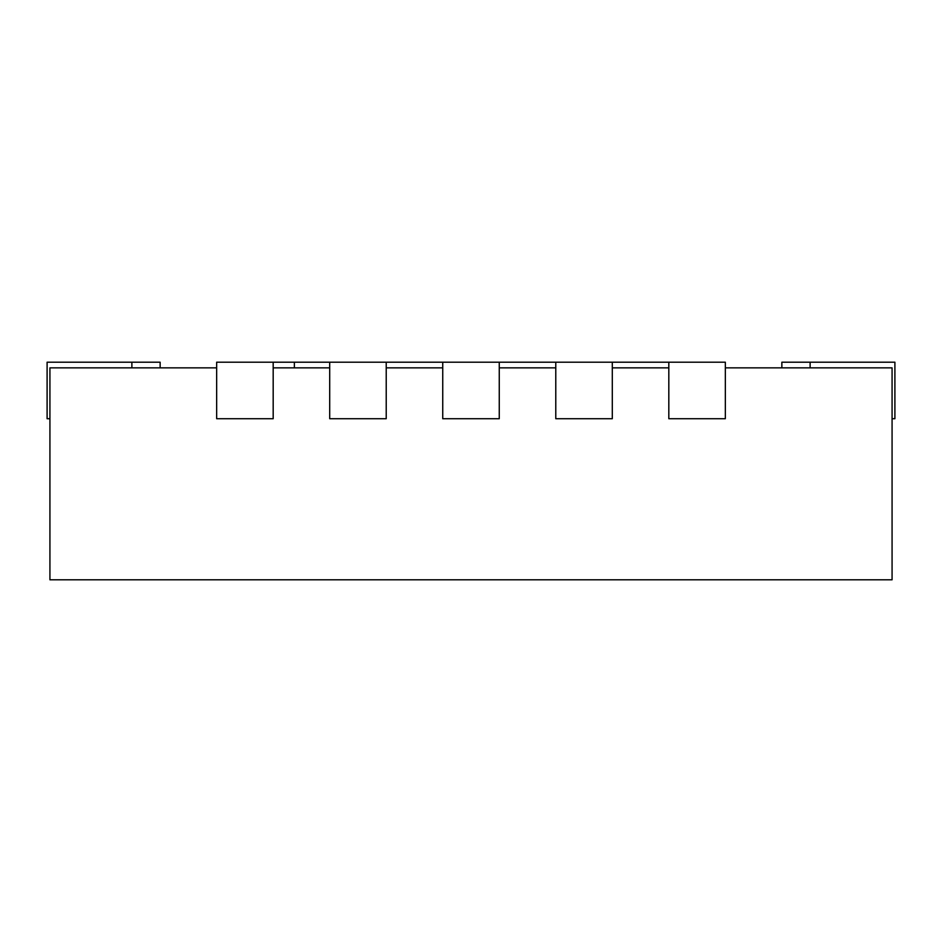 <?xml version="1.0" encoding="UTF-8"?>
<svg xmlns="http://www.w3.org/2000/svg" width="942" height="942" viewBox="0 0 942 942"><rect width="100%" height="100%" fill="white"/><g stroke="black" fill="none" stroke-linecap="round" stroke-linejoin="round"><path stroke-width="1.41" d="M499.26 362.199L442.74 362.199L442.74 418.719L499.26 418.719L499.26 362.199L555.78 362.199L555.78 418.719L612.3 418.719L612.3 362.199L555.78 362.199M725.34 367.851L892.074 367.851L892.074 579.801L49.926 579.801L49.926 367.851L216.66 367.851M612.3 367.851L668.82 367.851M499.26 367.851L555.78 367.851M386.22 367.851L442.74 367.851M273.18 367.851L329.7 367.851M216.66 362.199L216.66 418.719L273.18 418.719L273.18 362.199L216.66 362.199M160.14 367.851L160.14 362.199L47.1 362.199L47.1 418.719L49.926 418.719M329.7 362.199L329.7 418.719L386.22 418.719L386.22 362.199L294.375 362.199L294.375 367.851M668.82 362.199L668.82 418.719L725.34 418.719L725.34 362.199L612.3 362.199M892.074 418.719L894.9 418.719L894.9 362.199L781.86 362.199L781.86 367.851M442.74 362.199L386.22 362.199M294.375 362.199L273.18 362.199M131.88 362.199L131.88 367.851M810.12 362.199L810.12 367.851"/></g></svg>
